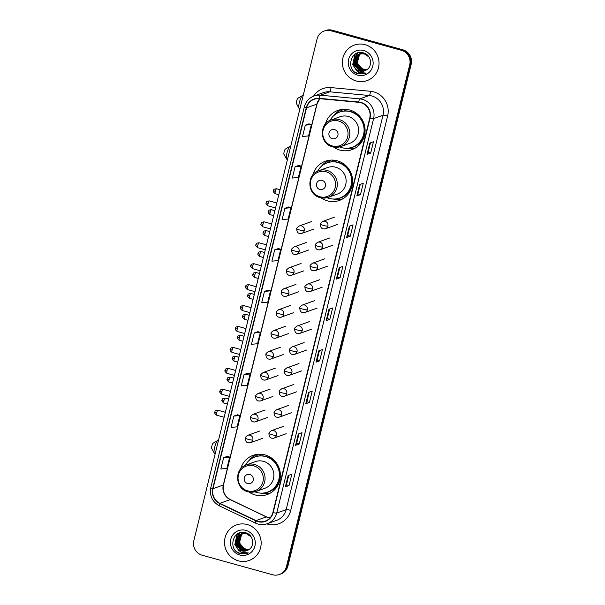 <?xml version="1.0" encoding="UTF-8"?>
<svg xmlns="http://www.w3.org/2000/svg" width="605" height="605" viewBox="0 0 605 605"><rect width="100%" height="100%" fill="white"/><g stroke="black" fill="none" stroke-linecap="round" stroke-linejoin="round"><path stroke-width="0.91" d="M248.897 491.963A20.827 20.169 -109.8 0 0 255.227 494.973A20.827 20.169 -109.8 0 0 267.183 494.55A20.827 20.169 -109.8 0 0 280.365 474.229A20.827 20.169 -109.8 0 0 265.066 454.922A20.827 20.169 -109.8 0 0 253.102 455.346A20.827 20.169 -109.8 0 0 240.639 468.966M256.717 454.423A20.827 20.169 -109.8 0 0 256.18 454.756M321.134 197.858A20.827 20.169 -109.8 0 0 327.464 200.86A20.827 20.169 -109.8 0 0 339.42 200.437A20.827 20.169 -109.8 0 0 352.602 180.124A20.827 20.169 -109.8 0 0 337.303 160.809A20.827 20.169 -109.8 0 0 325.346 161.232A20.827 20.169 -109.8 0 0 312.876 174.86M328.961 160.317A20.827 20.169 -109.8 0 0 328.417 160.65M333.612 147.075A20.827 20.169 -109.8 0 0 339.934 150.078A20.827 20.169 -109.8 0 0 351.898 149.654A20.827 20.169 -109.8 0 0 365.072 129.341A20.827 20.169 -109.8 0 0 349.773 110.027A20.827 20.169 -109.8 0 0 337.817 110.45A20.827 20.169 -109.8 0 0 325.354 124.078M341.432 109.535A20.827 20.169 -109.8 0 0 340.895 109.868M344.744 109.86A19.057 18.46 70.2 0 1 345.402 109.611A19.057 18.46 70.2 0 1 346.105 109.369M346.468 109.407A19.057 18.46 -109.8 0 0 345.342 110.05M332.274 160.643A19.057 18.46 70.2 0 1 332.931 160.386A19.057 18.46 70.2 0 1 333.635 160.151M333.998 160.189A19.057 18.46 -109.8 0 0 332.863 160.832M260.037 454.748A19.057 18.46 70.2 0 1 260.695 454.499A19.057 18.46 70.2 0 1 261.398 454.264M261.753 454.295A19.057 18.46 -109.8 0 0 260.626 454.937M354.643 148.157A20.827 20.169 -109.8 0 0 355.271 148.066M342.165 198.932A20.827 20.169 -109.8 0 0 342.801 198.848M269.928 493.045A20.827 20.169 -109.8 0 0 270.556 492.954M279.336 574.508L280.803 573.979A11.79 11.419 -109.8 0 0 287.942 565.97L411.188 64.206A11.79 11.419 -109.8 0 0 402.847 49.784L332.432 30.25A11.79 11.419 -109.8 0 0 325.664 30.492L324.93 30.757A11.79 11.419 -109.8 0 1 331.699 30.515A11.79 11.419 -109.8 0 0 324.93 30.757L324.197 31.021A11.79 11.419 -109.8 0 0 317.058 39.03L193.812 540.794A11.79 11.419 -109.8 0 0 202.153 555.216L272.568 574.75A11.79 11.419 -109.8 0 0 286.467 566.499L409.714 64.735A11.79 11.419 -109.8 0 0 401.38 50.313L330.965 30.779A11.79 11.419 -109.8 0 0 324.197 31.021M401.38 50.313L402.113 50.049L331.699 30.515L402.113 50.049A11.79 11.419 -109.8 0 1 410.447 64.47A11.79 11.419 -109.8 0 0 402.113 50.049L402.847 49.784M286.467 566.499L287.201 566.235L410.447 64.47L287.201 566.235A11.79 11.419 -109.8 0 1 280.07 574.243A11.79 11.419 -109.8 0 0 287.201 566.235L287.942 565.97M365.148 44.702A18.861 18.271 -109.8 0 0 354.318 45.088A18.861 18.271 -109.8 0 0 342.385 63.487A18.861 18.271 -109.8 0 0 356.239 80.972A18.861 18.271 -109.8 0 0 367.069 80.594A18.861 18.271 -109.8 0 0 379.01 62.186A18.861 18.271 -109.8 0 0 365.148 44.702A18.861 18.271 -109.8 0 0 354.318 45.088A18.861 18.271 -109.8 0 0 342.385 63.487A18.861 18.271 -109.8 0 0 356.239 80.972A18.861 18.271 -109.8 0 0 367.069 80.594A18.861 18.271 -109.8 0 0 379.01 62.186A18.861 18.271 -109.8 0 0 365.148 44.702M247.286 524.558A18.861 18.271 -109.8 0 0 236.457 524.936A18.861 18.271 -109.8 0 0 224.523 543.335A18.861 18.271 -109.8 0 0 238.378 560.827A18.861 18.271 -109.8 0 0 249.207 560.442A18.861 18.271 -109.8 0 0 261.141 542.042A18.861 18.271 -109.8 0 0 247.286 524.558A18.861 18.271 -109.8 0 0 236.457 524.936A18.861 18.271 -109.8 0 0 224.523 543.335A18.861 18.271 -109.8 0 0 238.378 560.827A18.861 18.271 -109.8 0 0 249.207 560.442A18.861 18.271 -109.8 0 0 261.141 542.042A18.861 18.271 -109.8 0 0 247.286 524.558M360.86 102.714A12.576 12.183 70.2 0 1 369.746 118.096L272.863 512.556A12.576 12.183 70.2 0 1 265.247 521.102A12.576 12.183 70.2 0 1 256.013 520.602L219.88 503.322A12.576 12.183 70.2 0 1 213.005 488.696L306.561 107.826A12.576 12.183 70.2 0 1 314.169 99.281A12.576 12.183 70.2 0 1 319.281 98.638L358.757 102.328A12.576 12.183 70.2 0 1 360.86 102.714M360.935 102.411A12.886 12.486 -109.8 0 0 358.773 102.018L319.304 98.328A12.886 12.486 -109.8 0 0 306.259 107.743L212.71 488.613A12.886 12.486 -109.8 0 0 219.759 503.602L255.892 520.89A12.886 12.486 -109.8 0 0 273.157 512.639L370.041 118.179A12.886 12.486 -109.8 0 0 360.935 102.411M288.797 475.303L286.452 484.855L285.424 486.821A3.146 0.439 -166.2 0 1 285.341 486.881L289.024 485.558L291.807 474.222L288.131 475.545L285.341 486.881M286.452 484.847L289.024 485.558M299.006 433.74L296.654 443.291L295.633 445.257A3.146 0.439 -166.2 0 1 295.55 445.318L299.233 443.994L302.016 432.658L298.333 433.982L295.55 445.318M296.662 443.283L299.233 443.994M309.215 392.184L306.864 401.735L305.843 403.694A3.146 0.439 -166.2 0 1 305.759 403.754L309.442 402.431L312.225 391.102L308.542 392.418L305.759 403.754M306.871 401.72L309.442 402.431M319.425 350.62L317.073 360.172L316.052 362.138A3.146 0.439 -166.2 0 1 315.969 362.191L319.652 360.875L322.435 349.539L318.752 350.855L315.969 362.191M317.08 360.156L319.652 360.875M370.691 153.065L368.12 152.347L367.099 154.328A3.146 0.439 -166.2 0 1 367.016 154.381L370.691 153.065L373.474 141.729L369.799 143.045L367.016 154.381M360.255 184.374L357.91 193.925L356.889 195.884A3.146 0.439 -166.2 0 1 356.806 195.944L360.482 194.621L363.265 183.292L359.589 184.608L356.806 195.944M357.91 193.91L360.482 194.621M350.045 225.93L347.701 235.481L346.68 237.447A3.146 0.439 -166.2 0 1 346.597 237.508L350.272 236.184L353.055 224.848L349.38 226.172L346.597 237.508M347.701 235.474L350.272 236.184M340.063 277.748L337.492 277.037L336.471 279.011A3.146 0.439 -166.2 0 1 336.388 279.071L340.063 277.748L342.853 266.412L339.171 267.735L336.388 279.071M329.627 309.057L327.282 318.608L326.261 320.574A3.146 0.439 -166.2 0 1 326.178 320.635L329.854 319.311L332.644 307.975L328.961 309.299L326.178 320.635M327.29 318.601L329.854 319.311M247.732 373.232L244.057 374.533L241.274 385.869L247.316 385.294L250.099 373.958L247.702 373.224M237.523 414.796L233.848 416.096L231.065 427.425L237.107 426.858L239.89 415.522L237.493 414.788M227.314 456.359L223.646 457.652L220.855 468.988L226.898 468.421L229.688 457.085L227.283 456.344M278.361 248.549L274.685 249.842L271.902 261.178L277.945 260.611L280.728 249.275L278.33 248.534M288.57 206.986L284.894 208.286L282.112 219.615L288.154 219.048L290.937 207.712L288.54 206.978M298.779 165.422L295.104 166.723L292.321 178.059L298.363 177.484L301.146 166.148L298.741 165.415M308.981 123.859L305.313 125.159L302.53 136.496L308.573 135.921L311.356 124.585L308.951 123.851M257.942 331.669L254.266 332.969L251.483 344.305L257.526 343.731L260.309 332.395L257.911 331.661M264.476 291.406L261.693 302.742L267.735 302.167L270.518 290.831L268.121 290.098L264.476 291.406L270.518 290.831M337.492 277.045L339.836 267.493M368.12 152.362L370.464 142.81M274.685 249.842L280.728 249.275M284.894 208.286L290.937 207.712M295.104 166.723L301.146 166.148M305.313 125.159L311.356 124.585M254.266 332.969L260.309 332.395M244.057 374.533L250.099 373.958M233.848 416.096L239.89 415.522M223.646 457.652L229.688 457.085M366.207 70.097L362.894 69.832L356.882 63.487L359.173 54.873L360.777 53.588M360.913 53.505L361.321 53.27M361.457 53.202L361.881 52.998M362.024 52.938L362.682 52.696M366.343 70.014L363.181 69.734L357.177 63.381L359.468 54.768L360.935 53.565M361.064 53.482L361.472 53.24M361.616 53.164L362.032 52.96M362.176 52.892L362.607 52.718M365.647 70.414L361.722 70.256L355.71 63.903L358.009 55.297L360.156 53.694M360.293 53.618L360.716 53.422M360.86 53.353L363 52.764M365.791 70.339L362.017 70.15L356.005 63.797L358.296 55.191L360.308 53.663M360.444 53.588L360.867 53.376M361.003 53.316L361.435 53.134M361.291 53.187L362.864 52.733M365.08 70.687L360.557 70.672L354.545 64.319L356.837 55.713L359.544 53.837M359.688 53.777L364.323 53.179M365.223 70.619L360.845 70.573L354.84 64.221L357.132 55.607L359.695 53.8M359.839 53.732L360.27 53.558M360.126 53.611L363.824 52.998M354.628 67.556A8.878 8.599 -109.8 0 0 366.57 69.855C373.149 66.142 371.099 54.858 363.718 52.96C350.892 48.46 345.183 69.787 357.623 73.681L364.898 73.636L366.176 73.084L358.894 72.434L354.628 67.556L353.38 64.743L355.672 56.136L358.954 54.026L364.165 53.807L368.944 56.931M364.641 70.861L359.68 70.989L353.668 64.637L355.959 56.031L359.098 53.974M358.954 54.026L364.46 53.701M366.766 69.734L364.059 69.416L361.608 68.244L357.857 63.752L357.495 57.838M361.608 68.244A8.878 8.599 -109.8 0 0 366.819 69.696M363.718 50.517A12.811 12.41 -109.8 0 0 348.616 59.487A12.811 12.41 -109.8 0 0 357.668 75.156A12.811 12.41 -109.8 0 0 372.778 66.187A12.811 12.41 -109.8 0 0 363.718 50.517M365.155 73.538L358.387 73.825L354.674 71.942M356.776 70.914L352.821 64.72L355.211 54.11M358.19 72.033L352.677 64.773L354.976 54.269M357.434 68.622L355.014 63.933L354.628 60.772M354.787 59.01L355.445 56.605M355.619 56.189L357.767 52.915M298.915 108.166L296.405 103.478A2.753 0.567 -74.5 0 1 296.594 101.148A2.753 0.567 -74.5 0 1 297.841 98.297L302.409 95.575A6.678 1.369 105.5 0 0 299.377 102.51A6.678 1.369 105.5 0 0 298.915 108.166A6.678 1.369 105.5 0 0 299.157 108.386L299.967 108.613M332.334 138.681A4.719 4.568 -109.8 0 0 337.9 135.384A4.719 4.568 -109.8 0 0 334.565 129.614A4.719 4.568 -109.8 0 0 329.007 132.918A4.719 4.568 -109.8 0 0 332.334 138.681M332.697 146.826A14.149 13.703 -109.8 0 0 340.819 146.539L349.637 143.37A14.149 13.703 -109.8 0 0 358.591 129.568A14.149 13.703 -109.8 0 0 348.2 116.455A14.149 13.703 -109.8 0 0 340.078 116.742L331.26 119.903C318.706 123.617 319.727 144.05 332.576 146.833L340.819 146.539A14.149 13.703 -109.8 0 0 349.773 132.737A14.149 13.703 -109.8 0 0 339.382 119.616A14.149 13.703 -109.8 0 0 331.26 119.903M339.549 146.924A18.664 18.082 -109.8 0 0 341.553 147.605A18.664 18.082 -109.8 0 0 352.269 147.227A18.664 18.082 -109.8 0 0 364.081 129.016A18.664 18.082 -109.8 0 0 350.371 111.713A18.664 18.082 -109.8 0 0 339.655 112.091A18.664 18.082 -109.8 0 0 330.035 120.418M352.269 147.227L352.639 147.098A18.664 18.082 -109.8 0 0 364.444 128.888A18.664 18.082 -109.8 0 0 350.734 111.577A18.664 18.082 -109.8 0 0 340.018 111.963L339.655 112.091M359.657 116.205A14.739 14.27 -109.8 0 0 356.428 114.284M347.414 109.528A18.664 18.082 -109.8 0 0 344.805 110.239A18.664 18.082 -109.8 0 0 344.638 110.299M303.158 95.628L302.727 95.514A6.678 1.369 105.5 0 0 302.409 95.575M333.869 115.54A20.434 19.791 70.2 0 1 341.742 109.49M344.472 110.987L344.88 109.308M337.545 113.006A18.838 18.248 -109.8 0 1 340.653 111.547L343.058 109.354M355.536 147.907A20.434 19.791 70.2 0 1 345.614 148.248M286.445 158.949L283.926 154.26A2.753 0.567 -74.5 0 1 284.116 151.931A2.753 0.567 -74.5 0 1 285.363 149.08L289.939 146.357A6.678 1.369 105.5 0 0 286.906 153.292A6.678 1.369 105.5 0 0 286.445 158.949A6.678 1.369 105.5 0 0 286.679 159.168L287.496 159.395M319.863 189.463A4.719 4.568 -109.8 0 0 325.422 186.166A4.719 4.568 -109.8 0 0 322.094 180.396A4.719 4.568 -109.8 0 0 316.528 183.701A4.719 4.568 -109.8 0 0 319.863 189.463M320.226 197.608A14.149 13.703 -109.8 0 0 328.349 197.313L337.166 194.152A14.149 13.703 -109.8 0 0 346.113 180.35A14.149 13.703 -109.8 0 0 335.722 167.237A14.149 13.703 -109.8 0 0 327.6 167.524L318.782 170.686C306.236 174.391 307.249 194.833 320.105 197.616L328.349 197.313A14.149 13.703 -109.8 0 0 337.303 183.519A14.149 13.703 -109.8 0 0 326.904 170.398A14.149 13.703 -109.8 0 0 318.782 170.686M327.078 197.706A18.664 18.082 -109.8 0 0 329.082 198.387A18.664 18.082 -109.8 0 0 339.798 198.009A18.664 18.082 -109.8 0 0 351.611 179.798A18.664 18.082 -109.8 0 0 337.892 162.495A18.664 18.082 -109.8 0 0 327.176 162.874A18.664 18.082 -109.8 0 0 317.557 171.2M339.798 198.009L340.161 197.873A18.664 18.082 -109.8 0 0 351.974 179.67A18.664 18.082 -109.8 0 0 338.263 162.359A18.664 18.082 -109.8 0 0 327.547 162.737L327.176 162.874M347.187 166.988A14.739 14.27 -109.8 0 0 343.958 165.067M334.943 160.31A18.664 18.082 -109.8 0 0 332.327 161.021A18.664 18.082 -109.8 0 0 332.168 161.081M290.687 146.41L290.256 146.289A6.678 1.369 105.5 0 0 289.939 146.357M321.399 166.322A20.434 19.791 70.2 0 1 329.264 160.272M331.994 161.769L332.41 160.091M325.066 163.789A18.838 18.248 -109.8 0 1 328.182 162.329L330.587 160.128M343.065 198.69A20.434 19.791 70.2 0 1 333.143 199.022M214.208 453.054L211.69 448.373A2.753 0.567 -74.5 0 1 211.879 446.044A2.753 0.567 -74.5 0 1 213.126 443.185L217.694 440.47A6.678 1.369 105.5 0 0 214.662 447.397A6.678 1.369 105.5 0 0 214.208 453.054A6.678 1.369 105.5 0 0 214.442 453.274L215.259 453.5M247.626 483.577A4.719 4.568 -109.8 0 0 253.185 480.272A4.719 4.568 -109.8 0 0 249.85 474.509A4.719 4.568 -109.8 0 0 244.291 477.806A4.719 4.568 -109.8 0 0 247.626 483.577M247.989 491.714A14.149 13.703 -109.8 0 0 256.112 491.426L264.922 488.258A14.149 13.703 -109.8 0 0 273.876 474.456A14.149 13.703 -109.8 0 0 263.485 461.343A14.149 13.703 -109.8 0 0 255.363 461.63L246.545 464.799C233.999 468.504 235.012 488.938 247.861 491.721L256.112 491.426A14.149 13.703 -109.8 0 0 265.058 477.625A14.149 13.703 -109.8 0 0 254.667 464.511A14.149 13.703 -109.8 0 0 246.545 464.799M254.834 491.812A18.664 18.082 -109.8 0 0 256.838 492.493A18.664 18.082 -109.8 0 0 267.554 492.115A18.664 18.082 -109.8 0 0 279.366 473.904A18.664 18.082 -109.8 0 0 265.655 456.601A18.664 18.082 -109.8 0 0 254.939 456.979A18.664 18.082 -109.8 0 0 245.32 465.305M267.554 492.115L267.924 491.986A18.664 18.082 -109.8 0 0 279.737 473.776A18.664 18.082 -109.8 0 0 266.026 456.473A18.664 18.082 -109.8 0 0 255.31 456.851L254.939 456.979M274.95 461.093A14.739 14.27 -109.8 0 0 271.713 459.18M262.706 454.416A18.664 18.082 -109.8 0 0 260.089 455.134A18.664 18.082 -109.8 0 0 259.923 455.194M218.443 440.523L218.012 440.402A6.678 1.369 105.5 0 0 217.694 440.47M249.162 460.428A20.434 19.791 70.2 0 1 257.027 454.378M259.757 455.883L260.173 454.196M252.829 457.902A18.838 18.248 -109.8 0 1 255.945 456.435L258.35 454.242M270.821 492.795A20.434 19.791 70.2 0 1 260.906 493.136M248.345 549.953L245.025 549.688L239.02 543.335L241.312 534.729L242.915 533.436M243.044 533.353L243.46 533.126M243.596 533.05L244.019 532.854M244.163 532.793L244.821 532.544M248.474 549.862L245.32 549.582L239.308 543.23L241.599 534.623L243.066 533.421M243.202 533.338L243.611 533.096M243.747 533.02L244.17 532.808M244.314 532.748L244.745 532.566M247.785 550.27L243.86 550.104L237.848 543.759L240.14 535.145L242.287 533.542M242.431 533.474L242.855 533.27M242.991 533.209L245.138 532.612M247.929 550.195L244.155 550.005L238.143 543.653L240.435 535.039L242.446 533.512M242.582 533.436L242.998 533.232M243.142 533.164L243.573 532.99M243.429 533.043L245.002 532.582M247.218 550.535L242.696 550.527L236.684 544.175L238.975 535.569L241.682 533.693M241.826 533.625L246.462 533.035M247.362 550.474L242.983 550.421L236.971 544.069L239.262 535.463L241.834 533.648M241.977 533.587L242.408 533.406M242.257 533.459L245.963 532.854M236.767 547.412A8.878 8.599 -109.8 0 0 248.708 549.711C255.287 545.997 253.238 534.707 245.849 532.816C233.031 528.316 227.321 549.635 239.762 553.53L247.037 553.492L248.307 552.932L241.032 552.282L236.767 547.412L235.511 544.598L237.803 535.985L241.093 533.882L246.303 533.655L251.083 536.786M246.779 550.709L241.819 550.845L235.806 544.492L238.098 535.879L241.236 533.829M241.093 533.882L246.598 533.557M248.897 549.582L246.197 549.272L243.747 548.1L239.988 543.608L239.633 537.694M243.747 548.1A8.878 8.599 -109.8 0 0 248.957 549.544M245.857 530.373A12.811 12.41 -109.8 0 0 230.755 539.342A12.811 12.41 -109.8 0 0 239.807 555.004A12.811 12.41 -109.8 0 0 254.917 546.043A12.811 12.41 -109.8 0 0 245.857 530.373M247.294 553.394L240.518 553.673L236.812 551.79M238.915 550.769L234.959 544.576L237.349 533.958M240.329 551.889L234.816 544.629L237.115 534.124M239.572 548.47L237.152 543.789L236.767 540.628M236.918 538.866L237.584 536.453M237.757 536.038L239.905 532.763M332.432 30.25L330.965 30.779M411.188 64.206L409.714 64.735M256.013 520.602L266.313 516.904A12.576 12.183 -109.8 0 0 268.333 517.661A12.576 12.183 -109.8 0 0 269.943 517.993M213.005 488.696L223.305 484.998A12.576 12.183 -109.8 0 0 230.187 499.624L266.313 516.904A7.071 1.255 -64.4 0 1 266.563 516.897L269.989 517.948M313.571 96.157A19.647 19.027 70.2 0 1 330.988 87.589L370.464 91.279A19.647 19.027 70.2 0 1 387.639 115.918L290.748 510.378A3.933 0.552 13.8 0 0 286.127 509.682L383.01 115.222A15.715 15.223 -109.8 0 0 371.901 95.991A15.715 15.223 -109.8 0 0 369.269 95.507L329.801 91.816A15.715 15.223 -109.8 0 0 323.41 92.626L313.987 96.006A15.715 15.223 70.2 0 1 320.385 95.197A3.933 0.892 95.3 0 0 319.304 98.328M290.748 510.378A19.647 19.027 70.2 0 1 267.584 524.127A19.647 19.027 70.2 0 1 266.775 523.885M276.614 520.361A15.715 15.223 -109.8 0 0 286.127 509.682L276.704 513.063A15.715 15.223 70.2 0 1 267.198 523.741L276.614 520.361M330.988 87.589A3.933 0.892 -84.7 0 1 329.801 91.816L320.385 95.197L359.854 98.895A15.715 15.223 70.2 0 1 362.486 99.379A15.715 15.223 70.2 0 1 373.595 118.603A3.933 0.552 -166.2 0 1 370.041 118.179M358.773 102.018A3.933 0.892 95.3 0 1 359.854 98.895L369.269 95.507A3.933 0.892 -84.7 0 0 370.464 91.279M313.987 96.006C309.004 97.95 305.797 101.542 304.368 106.775A3.933 0.552 13.8 0 0 306.259 107.743M212.71 488.613A3.933 0.552 -166.2 0 1 210.812 487.645C209.421 495.737 212.272 501.802 219.381 505.84L255.514 523.121C259.348 524.89 263.243 525.095 267.198 523.741M219.759 503.602A3.933 0.696 115.6 0 0 219.381 505.84M255.892 520.89A3.933 0.696 115.6 0 0 255.514 523.121M273.157 512.639A3.933 0.552 13.8 0 0 276.704 513.063L373.595 118.603L383.01 115.222A3.933 0.552 13.8 0 1 387.639 115.918M219.88 503.322L230.187 499.624A7.071 1.255 -64.4 0 1 230.429 499.617L266.563 516.897M319.78 98.683A12.576 12.183 -109.8 0 0 316.861 104.128L223.305 484.998A7.071 0.991 13.8 0 0 223.51 484.832C222.406 491.426 224.712 496.357 230.429 499.617M306.561 107.826L316.861 104.128A7.071 0.991 13.8 0 0 317.058 103.962L223.51 484.832M326.261 320.574L329.037 309.268M336.471 279.011L339.246 267.705M346.68 237.447L349.456 226.149M356.889 195.884L359.665 184.585M367.099 154.328L369.874 143.022M316.052 362.138L318.827 350.832M305.843 403.694L308.618 392.395M295.633 445.257L298.409 433.959M285.424 486.821L288.199 475.515M332.319 145.949A12.992 12.584 -109.8 0 0 347.648 136.859A12.992 12.584 -109.8 0 0 338.46 120.962A12.992 12.584 -109.8 0 0 323.13 130.052A12.992 12.584 -109.8 0 0 332.319 145.949M350.053 147.862A18.838 18.248 -109.8 0 0 364.815 133.947M319.848 196.731A12.992 12.584 -109.8 0 0 335.17 187.633A12.992 12.584 -109.8 0 0 325.989 171.744A12.992 12.584 -109.8 0 0 310.66 180.834A12.992 12.584 -109.8 0 0 319.848 196.731M337.582 198.644A18.838 18.248 -109.8 0 0 352.344 184.729M247.604 490.836A12.992 12.584 -109.8 0 0 262.933 481.746A12.992 12.584 -109.8 0 0 253.745 465.85A12.992 12.584 -109.8 0 0 238.423 474.948A12.992 12.584 -109.8 0 0 247.604 490.836M265.345 492.75A18.838 18.248 -109.8 0 0 280.107 478.842M327.88 226.081A3.933 3.804 -109.8 0 0 322.843 221.354C320.839 222.844 320.007 223.767 320.355 224.115A3.933 0.552 13.8 0 0 323.251 225.378A3.933 0.552 -166.2 0 0 327.88 226.081A3.933 3.804 -109.8 0 1 325.498 228.751C322.11 229.484 320.4 227.941 320.355 224.115M275.305 191.452A2.556 0.522 -74.5 0 1 276.591 188.775C272.515 189.183 274.042 190.333 273.422 190.628L275.305 191.452A2.556 0.522 -74.5 0 0 275.222 193.698L278.822 194.704M273.498 190.575L273.422 190.628C273.989 190.953 271.736 190.741 275.222 193.698M323.244 228.826A3.933 3.804 -109.8 0 0 325.498 228.751L337.643 224.387M322.737 247.006A3.933 3.804 -109.8 0 0 317.701 242.28C315.697 243.777 314.865 244.7 315.213 245.048A3.933 0.552 13.8 0 0 318.109 246.311A3.933 0.552 -166.2 0 0 322.737 247.006A3.933 3.804 -109.8 0 1 320.363 249.684C316.967 250.417 315.258 248.874 315.213 245.048M270.17 212.385A2.556 0.522 -74.5 0 1 271.448 209.708C267.372 210.116 268.9 211.266 268.287 211.561L270.17 212.385A2.556 0.522 -74.5 0 0 270.08 214.631L273.687 215.63M268.355 211.5L268.287 211.561C268.847 211.886 266.601 211.674 270.08 214.631M318.101 249.759A3.933 3.804 -109.8 0 0 320.363 249.684L332.5 245.32M317.595 267.939A3.933 3.804 -109.8 0 0 312.558 263.213C310.554 264.71 309.722 265.625 310.07 265.973A3.933 0.552 13.8 0 0 312.966 267.244A3.933 0.552 -166.2 0 0 317.595 267.939A3.933 3.804 -109.8 0 1 315.22 270.609C311.832 271.35 310.115 269.8 310.07 265.973M265.028 233.318A2.556 0.522 -74.5 0 1 266.306 230.641C262.23 231.049 263.757 232.191 263.145 232.494L265.028 233.318A2.556 0.522 -74.5 0 0 264.937 235.564L268.544 236.563M263.213 232.433L263.145 232.494C263.704 232.819 261.458 232.607 264.937 235.564M312.959 270.692A3.933 3.804 -109.8 0 0 315.22 270.609L327.358 266.253M312.452 288.872A3.933 3.804 -109.8 0 0 307.423 284.146C305.412 285.643 304.58 286.558 304.935 286.906A3.933 0.552 13.8 0 0 307.832 288.177A3.933 0.552 -166.2 0 0 312.452 288.872A3.933 3.804 -109.8 0 1 310.078 291.542C306.69 292.283 304.973 290.733 304.935 286.906M259.885 254.251A2.556 0.522 -74.5 0 1 261.163 251.574C257.087 251.975 258.622 253.124 258.002 253.427L259.885 254.251A2.556 0.522 -74.5 0 0 259.802 256.497L263.402 257.496M258.07 253.366L258.002 253.427C258.562 253.752 256.316 253.54 259.802 256.497M307.816 291.625A3.933 3.804 -109.8 0 0 310.078 291.542L322.215 287.186M307.31 309.805A3.933 3.804 -109.8 0 0 302.281 305.079C300.269 306.576 299.437 307.491 299.793 307.839A3.933 0.552 13.8 0 0 302.689 309.11A3.933 0.552 -166.2 0 0 307.31 309.805A3.933 3.804 -109.8 0 1 304.935 312.475C301.547 313.216 299.83 311.666 299.793 307.839M254.743 275.184A2.556 0.522 -74.5 0 1 256.021 272.507C251.945 272.908 253.48 274.057 252.86 274.36L254.743 275.184A2.556 0.522 -74.5 0 0 254.66 277.43L258.259 278.429M252.928 274.299L252.86 274.36C253.419 274.685 251.173 274.473 254.66 277.43M302.681 312.558A3.933 3.804 -109.8 0 0 304.935 312.475L317.073 308.119M302.175 330.738A3.933 3.804 -109.8 0 0 297.138 326.012C295.127 327.502 294.302 328.424 294.65 328.772A3.933 0.552 13.8 0 0 297.547 330.043A3.933 0.552 -166.2 0 0 302.175 330.738A3.933 3.804 -109.8 0 1 299.793 333.408C296.405 334.141 294.688 332.599 294.65 328.772M249.6 296.117A2.556 0.522 -74.5 0 1 250.878 293.44C246.81 293.841 248.337 294.99 247.717 295.293L249.6 296.117A2.556 0.522 -74.5 0 0 249.517 298.363L253.117 299.362M247.793 295.232L247.717 295.293C248.284 295.611 246.031 295.406 249.517 298.363M297.539 333.491A3.933 3.804 -109.8 0 0 299.793 333.408L311.93 329.052M297.032 351.671A3.933 3.804 -109.8 0 0 291.996 346.945C289.984 348.435 289.16 349.357 289.508 349.705A3.933 0.552 13.8 0 0 292.404 350.976A3.933 0.552 -166.2 0 0 297.032 351.671A3.933 3.804 -109.8 0 1 294.65 354.341C291.262 355.075 289.545 353.532 289.508 349.705M244.458 317.05A2.556 0.522 -74.5 0 1 245.743 314.373C241.667 314.774 243.195 315.923 242.575 316.226L244.458 317.05A2.556 0.522 -74.5 0 0 244.375 319.296L247.974 320.295M242.65 316.165L242.575 316.226C243.142 316.544 240.888 316.339 244.375 319.296M292.397 354.424A3.933 3.804 -109.8 0 0 294.65 354.341L306.796 349.985M291.89 372.604A3.933 3.804 -109.8 0 0 286.853 367.878C284.849 369.368 284.017 370.29 284.365 370.638A3.933 0.552 13.8 0 0 287.262 371.909A3.933 0.552 -166.2 0 0 291.89 372.604A3.933 3.804 -109.8 0 1 289.508 375.274C286.12 376.007 284.41 374.465 284.365 370.638M239.315 337.983A2.556 0.522 -74.5 0 1 240.601 335.306C236.525 335.707 238.052 336.856 237.432 337.159L239.315 337.983A2.556 0.522 -74.5 0 0 239.232 340.229L242.832 341.228M237.508 337.098L237.432 337.159C237.999 337.477 235.746 337.272 239.232 340.229M287.254 375.35A3.933 3.804 -109.8 0 0 289.508 375.274L301.653 370.91M286.747 393.537A3.933 3.804 -109.8 0 0 281.711 388.811C279.707 390.301 278.875 391.223 279.223 391.571A3.933 0.552 13.8 0 0 282.119 392.834A3.933 0.552 -166.2 0 0 286.747 393.537A3.933 3.804 -109.8 0 1 284.373 396.207C280.977 396.94 279.268 395.398 279.223 391.571M234.18 358.909A2.556 0.522 -74.5 0 1 235.458 356.239C231.382 356.64 232.91 357.789 232.297 358.084L234.18 358.909A2.556 0.522 -74.5 0 0 234.09 361.162L237.697 362.161M232.365 358.031L232.297 358.084C232.857 358.41 230.611 358.198 234.09 361.162M282.112 396.283A3.933 3.804 -109.8 0 0 284.373 396.207L296.51 391.843M281.605 414.47A3.933 3.804 -109.8 0 0 276.568 409.744C274.564 411.234 273.732 412.156 274.08 412.504A3.933 0.552 13.8 0 0 276.977 413.767A3.933 0.552 -166.2 0 0 281.605 414.47A3.933 3.804 -109.8 0 1 279.23 417.14C275.842 417.873 274.125 416.331 274.08 412.504M229.038 379.842A2.556 0.522 -74.5 0 1 230.316 377.165C226.24 377.573 227.767 378.722 227.155 379.017L229.038 379.842A2.556 0.522 -74.5 0 0 228.947 382.088L232.554 383.086M227.223 378.964L227.155 379.017C227.714 379.343 225.468 379.131 228.947 382.088M276.969 417.216A3.933 3.804 -109.8 0 0 279.23 417.14L291.368 412.776M276.462 435.396A3.933 3.804 -109.8 0 0 271.433 430.669C269.422 432.167 268.59 433.089 268.945 433.437A3.933 0.552 13.8 0 0 271.842 434.7A3.933 0.552 -166.2 0 0 276.462 435.396A3.933 3.804 -109.8 0 1 274.088 438.073C270.7 438.806 268.983 437.264 268.945 433.437M223.895 400.775A2.556 0.522 -74.5 0 1 225.173 398.098C221.097 398.506 222.632 399.655 222.012 399.95L223.895 400.775A2.556 0.522 -74.5 0 0 223.812 403.021L227.412 404.019M222.08 399.89L222.012 399.95C222.572 400.276 220.326 400.064 223.812 403.021M271.827 438.149A3.933 3.804 -109.8 0 0 274.088 438.073L286.226 433.709M268.068 203.598A2.556 0.522 -74.5 0 1 269.346 200.921C265.27 201.329 266.797 202.471 266.185 202.773L268.068 203.598A2.556 0.522 -74.5 0 0 267.977 205.844L275.57 207.954M266.253 202.713L266.185 202.773C266.745 203.099 264.498 202.887 267.977 205.844M304.255 230.702A3.933 3.804 -109.8 0 0 299.225 225.975C297.214 227.472 296.382 228.387 296.737 228.735A3.933 0.552 13.8 0 0 299.634 230.006A3.933 0.552 -166.2 0 0 304.255 230.702A3.933 3.804 -109.8 0 1 301.88 233.371C298.492 234.112 296.775 232.562 296.737 228.735M299.626 233.454A3.933 3.804 -109.8 0 0 301.88 233.371L314.018 229.015M262.925 224.531A2.556 0.522 -74.5 0 1 264.204 221.853C260.127 222.254 261.662 223.404 261.042 223.706L262.925 224.531A2.556 0.522 -74.5 0 0 262.842 226.777L270.427 228.887M261.11 223.646L261.042 223.706C261.602 224.031 259.356 223.82 262.842 226.777M299.112 251.635A3.933 3.804 -109.8 0 0 294.083 246.908C292.071 248.405 291.247 249.321 291.595 249.668A3.933 0.552 13.8 0 0 294.491 250.939A3.933 0.552 -166.2 0 0 299.112 251.635A3.933 3.804 -109.8 0 1 296.737 254.304C293.349 255.045 291.633 253.495 291.595 249.668M294.484 254.387A3.933 3.804 -109.8 0 0 296.737 254.304L308.875 249.948M257.783 245.464A2.556 0.522 -74.5 0 1 259.061 242.787C254.985 243.187 256.52 244.337 255.9 244.639L257.783 245.464A2.556 0.522 -74.5 0 0 257.7 247.71L265.285 249.812M255.968 244.579L255.9 244.639C256.459 244.965 254.213 244.753 257.7 247.71M293.977 272.568A3.933 3.804 -109.8 0 0 288.94 267.841C286.929 269.338 286.104 270.253 286.452 270.601A3.933 0.552 13.8 0 0 289.349 271.872A3.933 0.552 -166.2 0 0 293.977 272.568A3.933 3.804 -109.8 0 1 291.595 275.237C288.207 275.978 286.49 274.428 286.452 270.601M289.341 275.32A3.933 3.804 -109.8 0 0 291.595 275.237L303.74 270.881M252.64 266.397A2.556 0.522 -74.5 0 1 253.918 263.72C249.85 264.12 251.377 265.27 250.757 265.572L252.64 266.397A2.556 0.522 -74.5 0 0 252.557 268.643L260.142 270.745M250.833 265.512L250.757 265.572C251.325 265.89 249.071 265.686 252.557 268.643M288.835 293.501A3.933 3.804 -109.8 0 0 283.798 288.774C281.794 290.264 280.962 291.187 281.31 291.534A3.933 0.552 13.8 0 0 284.206 292.805A3.933 0.552 -166.2 0 0 288.835 293.501A3.933 3.804 -109.8 0 1 286.452 296.17C283.064 296.904 281.355 295.361 281.31 291.534M284.199 296.253A3.933 3.804 -109.8 0 0 286.452 296.17L298.598 291.814M247.498 287.33A2.556 0.522 -74.5 0 1 248.784 284.652C244.707 285.053 246.235 286.203 245.615 286.505L247.498 287.33A2.556 0.522 -74.5 0 0 247.415 289.576L255.007 291.678M245.69 286.445L245.615 286.505C246.182 286.823 243.928 286.619 247.415 289.576M283.692 314.434A3.933 3.804 -109.8 0 0 278.655 309.707C276.651 311.197 275.82 312.12 276.167 312.467A3.933 0.552 13.8 0 0 279.064 313.738A3.933 0.552 -166.2 0 0 283.692 314.434A3.933 3.804 -109.8 0 1 281.31 317.103C277.922 317.837 276.213 316.294 276.167 312.467M279.056 317.186A3.933 3.804 -109.8 0 0 281.31 317.103L293.455 312.747M242.355 308.263A2.556 0.522 -74.5 0 1 243.641 305.585C239.565 305.986 241.093 307.136 240.472 307.438L242.355 308.263A2.556 0.522 -74.5 0 0 242.272 310.509L249.865 312.611M240.548 307.378L240.472 307.438C241.04 307.756 238.786 307.552 242.272 310.509M278.55 335.367A3.933 3.804 -109.8 0 0 273.513 330.64C271.509 332.13 270.677 333.052 271.025 333.4A3.933 0.552 13.8 0 0 273.921 334.671A3.933 0.552 -166.2 0 0 278.55 335.367A3.933 3.804 -109.8 0 1 276.175 338.036C272.787 338.77 271.07 337.227 271.025 333.4M273.914 338.112A3.933 3.804 -109.8 0 0 276.175 338.036L288.313 333.673M237.213 329.188A2.556 0.522 -74.5 0 1 238.499 326.518C234.422 326.919 235.95 328.069 235.337 328.364L237.213 329.188A2.556 0.522 -74.5 0 0 237.13 331.442L244.722 333.544M235.405 328.311L235.337 328.364C235.897 328.689 233.643 328.485 237.13 331.442M273.407 356.3A3.933 3.804 -109.8 0 0 268.378 351.573C266.366 353.063 265.534 353.986 265.89 354.333A3.933 0.552 13.8 0 0 268.786 355.596A3.933 0.552 -166.2 0 0 273.407 356.3A3.933 3.804 -109.8 0 1 271.032 358.969C267.644 359.703 265.928 358.16 265.89 354.333M268.771 359.045A3.933 3.804 -109.8 0 0 271.032 358.969L283.17 354.606M232.078 350.121A2.556 0.522 -74.5 0 1 233.356 347.444C229.28 347.852 230.807 349.002 230.195 349.297L232.078 350.121A2.556 0.522 -74.5 0 0 231.987 352.367L239.58 354.477M230.263 349.244L230.195 349.297C230.755 349.622 228.509 349.41 231.987 352.367M268.265 377.233A3.933 3.804 -109.8 0 0 263.236 372.506C261.224 373.996 260.392 374.918 260.747 375.266A3.933 0.552 13.8 0 0 263.644 376.529A3.933 0.552 -166.2 0 0 268.265 377.233A3.933 3.804 -109.8 0 1 265.89 379.902C262.502 380.636 260.785 379.093 260.747 375.266M263.636 379.978A3.933 3.804 -109.8 0 0 265.89 379.902L278.028 375.539M226.935 371.054A2.556 0.522 -74.5 0 1 228.214 368.377C224.137 368.785 225.673 369.935 225.052 370.23L226.935 371.054A2.556 0.522 -74.5 0 0 226.852 373.3L234.438 375.41M225.12 370.169L225.052 370.23C225.612 370.555 223.366 370.343 226.852 373.3M263.122 398.158A3.933 3.804 -109.8 0 0 258.093 393.431C256.081 394.929 255.257 395.852 255.605 396.199A3.933 0.552 13.8 0 0 258.501 397.462A3.933 0.552 -166.2 0 0 263.122 398.158A3.933 3.804 -109.8 0 1 260.747 400.835C257.359 401.569 255.643 400.026 255.605 396.199M258.494 400.911A3.933 3.804 -109.8 0 0 260.747 400.835L272.885 396.472M221.793 391.987A2.556 0.522 -74.5 0 1 223.071 389.31C218.995 389.718 220.53 390.86 219.91 391.163L221.793 391.987A2.556 0.522 -74.5 0 0 221.71 394.233L229.295 396.343M219.978 391.102L219.91 391.163C220.47 391.488 218.224 391.276 221.71 394.233M257.987 419.091A3.933 3.804 -109.8 0 0 252.951 414.364C250.939 415.862 250.115 416.777 250.462 417.125A3.933 0.552 13.8 0 0 253.359 418.395A3.933 0.552 -166.2 0 0 257.987 419.091A3.933 3.804 -109.8 0 1 255.605 421.761C252.217 422.502 250.5 420.951 250.462 417.125M253.351 421.844A3.933 3.804 -109.8 0 0 255.605 421.761L267.75 417.405M216.65 412.92A2.556 0.522 -74.5 0 1 217.929 410.243C213.86 410.644 215.388 411.793 214.767 412.096L216.65 412.92A2.556 0.522 -74.5 0 0 216.567 415.166L224.152 417.268M214.843 412.035L214.767 412.096C215.335 412.421 213.081 412.209 216.567 415.166M252.845 440.024A3.933 3.804 -109.8 0 0 247.808 435.298C245.804 436.795 244.972 437.71 245.32 438.058A3.933 0.552 13.8 0 0 248.216 439.328A3.933 0.552 -166.2 0 0 252.845 440.024A3.933 3.804 -109.8 0 1 250.462 442.694C247.074 443.435 245.365 441.884 245.32 438.058M248.209 442.777A3.933 3.804 -109.8 0 0 250.462 442.694L262.608 438.338M304.368 106.775L210.812 487.645M319.841 98.691L317.058 103.962M346.967 109.467L344.805 110.239M334.497 160.242L332.327 161.021M262.26 454.355L260.089 455.134M334.988 216.991L322.843 221.354M276.591 188.775L280.047 189.736M329.846 237.924L317.701 242.28M271.448 209.708L274.904 210.669M324.704 258.857L312.558 263.213M266.306 230.641L269.762 231.602M319.561 279.79L307.423 284.146M261.163 251.574L264.619 252.535M314.418 300.723L302.281 305.079M256.021 272.507L259.477 273.468M309.276 321.656L297.138 326.012M250.878 293.44L254.334 294.401M304.134 342.581L291.996 346.945M245.743 314.373L249.192 315.334M298.999 363.514L286.853 367.878M240.601 335.306L244.057 336.259M293.856 384.447L281.711 388.811M235.458 356.239L238.915 357.192M288.714 405.38L276.568 409.744M230.316 377.165L233.772 378.125M283.571 426.313L271.433 430.669M225.173 398.098L228.629 399.058M269.346 200.921L276.787 202.985M311.363 221.619L299.225 225.975M264.204 221.853L271.645 223.918M306.221 242.552L294.083 246.908M259.061 242.787L266.51 244.851M301.078 263.485L288.94 267.841M253.918 263.72L261.368 265.784M295.943 284.418L283.798 288.774M248.784 284.652L256.225 286.717M290.801 305.344L278.655 309.707M243.641 305.585L251.083 307.65M285.658 326.276L273.513 330.64M238.499 326.518L245.94 328.583M280.516 347.209L268.378 351.573M233.356 347.444L240.798 349.516M275.373 368.142L263.236 372.506M228.214 368.377L235.655 370.441M270.231 389.075L258.093 393.431M223.071 389.31L230.52 391.374M265.088 410.008L252.951 414.364M217.929 410.243L225.378 412.308M259.953 430.942L247.808 435.298"/></g></svg>
